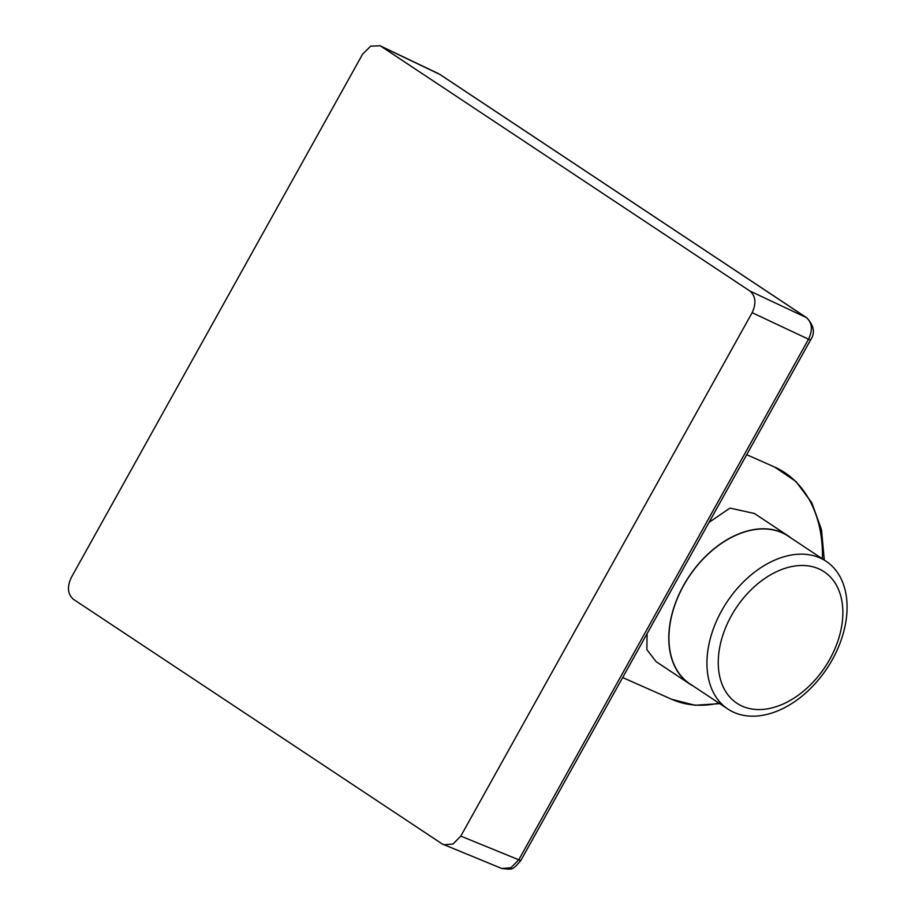 <?xml version="1.0" encoding="UTF-8"?>
<svg xmlns="http://www.w3.org/2000/svg" width="915" height="915" viewBox="0 0 915 915"><rect width="100%" height="100%" fill="white"/><g stroke="black" fill="none" stroke-linecap="round" stroke-linejoin="round"><path stroke-width="1.37" d="M693.238 686.056A88.904 60.173 -56.4 0 1 689.853 684.043A88.904 60.173 -56.4 0 1 679.124 594.144A88.904 60.173 -56.4 0 1 788.147 535.87A88.904 60.173 -56.4 0 1 791.326 538.203M788.147 535.87L754.406 513.487L729.998 508.088L709.034 522.385M836.756 650.954A88.721 60.035 123.6 0 0 826.051 561.238A88.721 60.035 123.6 0 0 717.257 619.386A88.721 60.035 123.6 0 0 727.963 709.091A88.721 60.035 123.6 0 0 836.756 650.954M826.051 561.238L788.044 536.03A88.721 60.035 123.6 0 0 679.25 594.178A88.721 60.035 123.6 0 0 689.956 683.882L727.963 709.091M727.436 623.492A78.873 53.379 -56.4 0 1 813.092 566.854A78.873 53.379 -56.4 0 1 833.679 651.56A78.873 53.379 -56.4 0 1 748.024 708.199A78.873 53.379 -56.4 0 1 727.436 623.492M647.088 633.66L646.871 649.639L656.112 661.659L689.853 684.043M460.805 836.104L752.141 312.678L808.517 339.213C812.943 329.869 812.211 322.663 806.344 317.574L749.957 291.05L381.155 46.379L380.034 45.75L370.621 46.185L362.557 54.237L71.221 577.651C66.932 586.984 67.664 594.201 73.406 599.291L442.219 843.95L501.775 868.495L510.913 867.775L518.771 859.791L460.805 836.104L453.039 843.996L443.798 844.797M749.957 291.05C755.699 296.14 756.431 303.357 752.141 312.678M381.155 46.379L440.012 74.504L806.824 317.848A8.464 5.73 123.6 0 0 806.344 317.574L439.532 74.229A8.464 5.73 -56.4 0 1 440.012 74.504M822.425 558.848A127.013 92.884 -66.1 0 0 774.628 467.05L795.913 481.439L811.868 502.884L821.487 529.716L824.289 560.083M719.739 703.646L694.954 705.259L671.736 699.3A127.013 92.884 -66.1 0 0 718.904 703.086M808.517 339.213A8.464 0.709 29.1 0 0 810.633 339.842L520.875 860.432A8.464 0.709 -150.9 0 1 518.771 859.791L808.517 339.213M671.736 699.3L622.658 677.558M774.628 467.05L746.709 454.686M380.034 45.75L438.422 73.6M520.875 860.432C512.526 869.982 513.292 869.833 501.729 868.472M810.633 339.842C815.299 332.991 814.03 325.66 806.824 317.848"/></g></svg>
